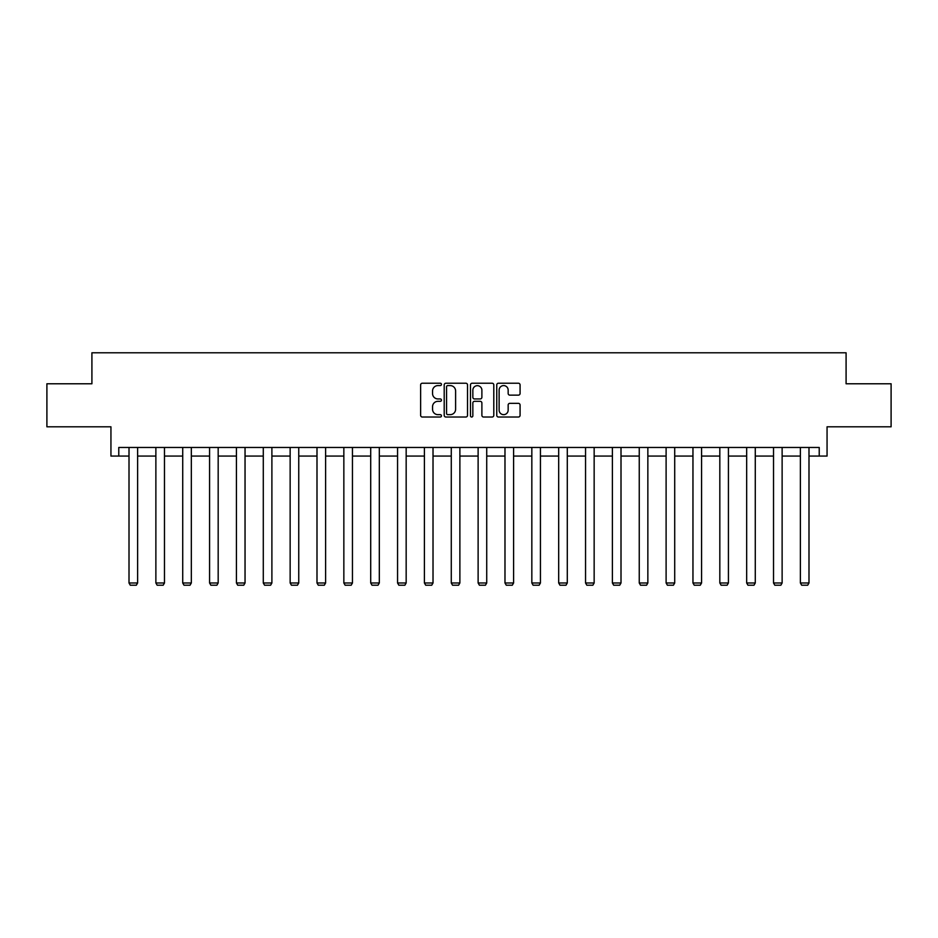 <?xml version="1.0" encoding="UTF-8"?>
<svg xmlns="http://www.w3.org/2000/svg" width="938" height="938" viewBox="0 0 938 938"><rect width="100%" height="100%" fill="white"/><g stroke="black" fill="none" stroke-linecap="round" stroke-linejoin="round"><path stroke-width="1.41" d="M441.458 384.416A1.184 1.184 0 0 0 440.274 383.232L422.323 383.232A1.688 1.688 0 0 0 420.634 384.92L420.634 415.335A1.688 1.688 0 0 0 422.323 417.023L440.274 417.023A1.184 1.184 0 0 0 441.458 415.839A1.184 1.184 0 0 0 440.274 414.655L437.952 414.655A5.405 5.405 0 0 1 432.547 409.249L432.547 406.717A5.405 5.405 0 0 1 437.952 401.312L440.274 401.312A1.184 1.184 0 0 0 441.458 400.127A1.184 1.184 0 0 0 440.274 398.943L437.952 398.943A5.405 5.405 0 0 1 432.547 393.538L432.547 391.005A5.405 5.405 0 0 1 437.952 385.588L440.274 385.588A1.184 1.184 0 0 0 441.458 384.416M118.774 456.067L118.774 447.461L819.226 447.461L819.226 456.067L827.058 456.067L827.058 426.802L891.1 426.802L891.1 383.771L846.088 383.771L846.088 352.782L91.912 352.782L91.912 383.771L46.9 383.771L46.9 426.802L110.942 426.802L110.942 456.067L129.01 456.067M518.386 395.144A1.688 1.688 0 0 0 520.074 393.456L520.074 384.92A1.688 1.688 0 0 0 518.386 383.232L498.441 383.232A1.688 1.688 0 0 0 496.753 384.92L496.753 415.335A1.688 1.688 0 0 0 498.441 417.023L518.386 417.023A1.688 1.688 0 0 0 520.074 415.335L520.074 405.028A1.688 1.688 0 0 0 518.386 403.34L509.85 403.34A1.688 1.688 0 0 0 508.161 405.028L508.161 410.141A4.526 4.526 0 0 1 503.636 414.655A4.526 4.526 0 0 1 499.122 410.141L499.122 390.114A4.526 4.526 0 0 1 503.636 385.588A4.526 4.526 0 0 1 508.161 390.114L508.161 393.456A1.688 1.688 0 0 0 509.85 395.144L518.386 395.144M467.523 384.92A1.688 1.688 0 0 0 465.834 383.232L445.89 383.232A1.688 1.688 0 0 0 444.202 384.92L444.202 415.335A1.688 1.688 0 0 0 445.89 417.023L465.834 417.023A1.688 1.688 0 0 0 467.523 415.335L467.523 384.92M472.166 383.232L492.11 383.232A1.688 1.688 0 0 1 493.798 384.92L493.798 415.335A1.688 1.688 0 0 1 492.11 417.023L483.574 417.023A1.688 1.688 0 0 1 481.886 415.335L481.886 403A1.688 1.688 0 0 0 480.197 401.312L474.534 401.312A1.688 1.688 0 0 0 472.846 403L472.846 415.839A1.184 1.184 0 0 1 471.662 417.023A1.184 1.184 0 0 1 470.477 415.839L470.477 384.92A1.688 1.688 0 0 1 472.166 383.232M137.616 456.067L155.872 456.067M164.478 456.067L182.722 456.067M191.329 456.067L209.573 456.067M218.179 456.067L236.435 456.067M245.041 456.067L263.285 456.067M271.891 456.067L290.147 456.067M298.753 456.067L316.997 456.067M325.603 456.067L343.847 456.067M352.454 456.067L370.709 456.067M379.315 456.067L397.56 456.067M406.166 456.067L424.41 456.067M433.016 456.067L451.272 456.067M459.878 456.067L478.122 456.067M486.728 456.067L504.984 456.067M513.59 456.067L531.834 456.067M540.44 456.067L558.685 456.067M567.291 456.067L585.547 456.067M594.153 456.067L612.397 456.067M621.003 456.067L639.247 456.067M647.853 456.067L666.109 456.067M674.715 456.067L692.959 456.067M701.565 456.067L719.821 456.067M728.427 456.067L746.671 456.067M755.278 456.067L773.522 456.067M782.128 456.067L800.384 456.067M808.99 456.067L819.226 456.067M447.754 385.588A1.184 1.184 0 0 0 446.57 386.773L446.57 413.47A1.184 1.184 0 0 0 447.754 414.655L450.205 414.655A5.405 5.405 0 0 0 455.61 409.249L455.61 391.005A5.405 5.405 0 0 0 450.205 385.588L447.754 385.588M481.886 390.196A4.526 4.526 0 0 0 477.36 385.682A4.526 4.526 0 0 0 472.846 390.196L472.846 397.255A1.688 1.688 0 0 0 474.534 398.943L480.197 398.943A1.688 1.688 0 0 0 481.886 397.255L481.886 390.196M137.616 447.461L137.616 582.979L129.01 582.979L129.01 447.461M137.616 582.979L136.327 585.218L130.3 585.218L129.01 582.979M164.478 447.461L164.478 582.979L155.872 582.979L155.872 447.461M164.478 582.979L163.189 585.218L157.162 585.218L155.872 582.979M191.329 447.461L191.329 582.979L182.722 582.979L182.722 447.461M191.329 582.979L190.039 585.218L184.012 585.218L182.722 582.979M218.179 447.461L218.179 582.979L209.573 582.979L209.573 447.461M218.179 582.979L216.889 585.218L210.874 585.218L209.573 582.979M245.041 447.461L245.041 582.979L236.435 582.979L236.435 447.461M245.041 582.979L243.751 585.218L237.724 585.218L236.435 582.979M271.891 447.461L271.891 582.979L263.285 582.979L263.285 447.461M271.891 582.979L270.601 585.218L264.575 585.218L263.285 582.979M298.753 447.461L298.753 582.979L290.147 582.979L290.147 447.461M298.753 582.979L297.452 585.218L291.437 585.218L290.147 582.979M325.603 447.461L325.603 582.979L316.997 582.979L316.997 447.461M325.603 582.979L324.314 585.218L318.287 585.218L316.997 582.979M352.454 447.461L352.454 582.979L343.847 582.979L343.847 447.461M352.454 582.979L351.164 585.218L345.137 585.218L343.847 582.979M379.315 447.461L379.315 582.979L370.709 582.979L370.709 447.461M379.315 582.979L378.026 585.218L371.999 585.218L370.709 582.979M406.166 447.461L406.166 582.979L397.56 582.979L397.56 447.461M406.166 582.979L404.876 585.218L398.849 585.218L397.56 582.979M433.016 447.461L433.016 582.979L424.41 582.979L424.41 447.461M433.016 582.979L431.726 585.218L425.711 585.218L424.41 582.979M459.878 447.461L459.878 582.979L451.272 582.979L451.272 447.461M459.878 582.979L458.588 585.218L452.562 585.218L451.272 582.979M486.728 447.461L486.728 582.979L478.122 582.979L478.122 447.461M486.728 582.979L485.438 585.218L479.412 585.218L478.122 582.979M513.59 447.461L513.59 582.979L504.984 582.979L504.984 447.461M513.59 582.979L512.289 585.218L506.274 585.218L504.984 582.979M540.44 447.461L540.44 582.979L531.834 582.979L531.834 447.461M540.44 582.979L539.151 585.218L533.124 585.218L531.834 582.979M567.291 447.461L567.291 582.979L558.685 582.979L558.685 447.461M567.291 582.979L566.001 585.218L559.974 585.218L558.685 582.979M594.153 447.461L594.153 582.979L585.547 582.979L585.547 447.461M594.153 582.979L592.863 585.218L586.836 585.218L585.547 582.979M621.003 447.461L621.003 582.979L612.397 582.979L612.397 447.461M621.003 582.979L619.713 585.218L613.687 585.218L612.397 582.979M647.853 447.461L647.853 582.979L639.247 582.979L639.247 447.461M647.853 582.979L646.563 585.218L640.548 585.218L639.247 582.979M674.715 447.461L674.715 582.979L666.109 582.979L666.109 447.461M674.715 582.979L673.425 585.218L667.399 585.218L666.109 582.979M701.565 447.461L701.565 582.979L692.959 582.979L692.959 447.461M701.565 582.979L700.276 585.218L694.249 585.218L692.959 582.979M728.427 447.461L728.427 582.979L719.821 582.979L719.821 447.461M728.427 582.979L727.126 585.218L721.111 585.218L719.821 582.979M755.278 447.461L755.278 582.979L746.671 582.979L746.671 447.461M755.278 582.979L753.988 585.218L747.961 585.218L746.671 582.979M782.128 447.461L782.128 582.979L773.522 582.979L773.522 447.461M782.128 582.979L780.838 585.218L774.811 585.218L773.522 582.979M808.99 447.461L808.99 582.979L800.384 582.979L800.384 447.461M808.99 582.979L807.7 585.218L801.673 585.218L800.384 582.979"/></g></svg>
